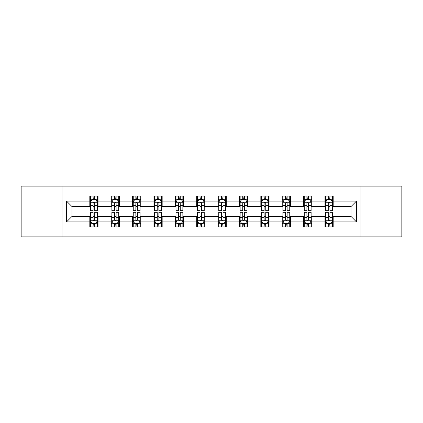 <?xml version="1.0" encoding="UTF-8"?>
<svg xmlns="http://www.w3.org/2000/svg" width="423" height="423" viewBox="0 0 423 423"><rect width="100%" height="100%" fill="white"/><g stroke="black" fill="none" stroke-linecap="round" stroke-linejoin="round"><path stroke-width="0.63" d="M361.009 236.854L401.85 236.854L401.85 186.146L361.009 186.146L361.009 236.854L61.991 236.854L61.991 186.146L21.15 186.146L21.15 236.854L61.991 236.854M361.009 186.146L61.991 186.146M333.192 201.084L333.192 196.082L324.97 196.082L324.97 201.084L311.814 201.084L311.814 196.082L303.592 196.082L303.592 201.084L290.437 201.084L290.437 196.082L282.215 196.082L282.215 201.084L269.06 201.084L269.06 196.082L260.832 196.082L260.832 201.084L247.677 201.084L247.677 196.082L239.455 196.082L239.455 201.084L226.3 201.084L226.3 196.082L218.078 196.082L218.078 201.084L204.922 201.084L204.922 196.082L196.7 196.082L196.7 201.084L183.545 201.084L183.545 196.082L175.323 196.082L175.323 201.084L162.168 201.084L162.168 196.082L153.94 196.082L153.94 201.084L140.785 201.084L140.785 196.082L132.563 196.082L132.563 201.084L119.408 201.084L119.408 196.082L111.186 196.082L111.186 201.084L98.03 201.084L98.03 196.082L89.808 196.082L89.808 201.084L66.511 201.084L66.511 221.916L71.995 216.433L89.808 216.433L89.808 226.918L98.03 226.918L98.03 216.433L111.186 216.433L111.186 226.918L119.408 226.918L119.408 216.433L132.563 216.433L132.563 226.918L140.785 226.918L140.785 216.433L153.94 216.433L153.94 226.918L162.168 226.918L162.168 216.433L175.323 216.433L175.323 226.918L183.545 226.918L183.545 216.433L196.7 216.433L196.7 226.918L204.922 226.918L204.922 216.433L218.078 216.433L218.078 226.918L226.3 226.918L226.3 216.433L239.455 216.433L239.455 226.918L247.677 226.918L247.677 216.433L260.832 216.433L260.832 226.918L269.06 226.918L269.06 216.433L282.215 216.433L282.215 226.918L290.437 226.918L290.437 216.433L303.592 216.433L303.592 226.918L311.814 226.918L311.814 216.433L324.97 216.433L324.97 226.918L333.192 226.918L333.192 216.433L351.005 216.433L351.005 206.567L333.192 206.567L333.192 201.084L356.489 201.084L356.489 221.916L333.192 221.916M324.97 221.916L311.814 221.916M303.592 221.916L290.437 221.916M282.215 221.916L269.06 221.916M260.832 221.916L247.677 221.916M239.455 221.916L226.3 221.916M218.078 221.916L204.922 221.916M196.7 221.916L183.545 221.916M175.323 221.916L162.168 221.916M153.94 221.916L140.785 221.916M132.563 221.916L119.408 221.916M111.186 221.916L98.03 221.916M89.808 221.916L66.511 221.916M324.97 201.084L324.97 206.567L311.814 206.567L311.814 201.084M303.592 201.084L303.592 206.567L290.437 206.567L290.437 201.084M282.215 201.084L282.215 206.567L269.06 206.567L269.06 201.084M260.832 201.084L260.832 206.567L247.677 206.567L247.677 201.084M239.455 201.084L239.455 206.567L226.3 206.567L226.3 201.084M218.078 201.084L218.078 206.567L204.922 206.567L204.922 201.084M196.7 201.084L196.7 206.567L183.545 206.567L183.545 201.084M175.323 201.084L175.323 206.567L162.168 206.567L162.168 201.084M153.94 201.084L153.94 206.567L140.785 206.567L140.785 201.084M132.563 201.084L132.563 206.567L119.408 206.567L119.408 201.084M111.186 201.084L111.186 206.567L98.03 206.567L98.03 201.084M89.808 201.084L89.808 206.567L71.995 206.567L66.511 201.084M71.995 206.567L71.995 216.433M356.489 221.916L351.005 216.433M351.005 206.567L356.489 201.084M89.808 199.508L90.49 199.508M93.097 199.508L94.741 199.508M97.343 199.508L98.03 199.508M89.808 206.429L90.49 206.429M93.097 206.429L94.741 206.429M97.343 206.429L98.03 206.429M89.808 216.571L90.49 216.571M93.097 216.571L94.741 216.571M97.343 216.571L98.03 216.571M89.808 223.492L90.49 223.492M93.097 223.492L94.741 223.492M97.343 223.492L98.03 223.492M111.186 216.571L111.873 216.571M114.474 216.571L116.119 216.571M118.726 216.571L119.408 216.571M111.186 223.492L111.873 223.492M114.474 223.492L116.119 223.492M118.726 223.492L119.408 223.492M111.186 199.508L111.873 199.508M114.474 199.508L116.119 199.508M118.726 199.508L119.408 199.508M111.186 206.429L111.873 206.429M114.474 206.429L116.119 206.429M118.726 206.429L119.408 206.429M132.563 216.571L133.25 216.571M135.852 216.571L137.496 216.571M140.103 216.571L140.785 216.571M132.563 223.492L133.25 223.492M135.852 223.492L137.496 223.492M140.103 223.492L140.785 223.492M132.563 199.508L133.25 199.508M135.852 199.508L137.496 199.508M140.103 199.508L140.785 199.508M132.563 206.429L133.25 206.429M135.852 206.429L137.496 206.429M140.103 206.429L140.785 206.429M153.94 216.571L154.628 216.571M157.234 216.571L158.879 216.571M161.48 216.571L162.168 216.571M153.94 223.492L154.628 223.492M157.234 223.492L158.879 223.492M161.48 223.492L162.168 223.492M153.94 199.508L154.628 199.508M157.234 199.508L158.879 199.508M161.48 199.508L162.168 199.508M153.94 206.429L154.628 206.429M157.234 206.429L158.879 206.429M161.48 206.429L162.168 206.429M175.323 216.571L176.005 216.571M178.612 216.571L180.256 216.571M182.858 216.571L183.545 216.571M175.323 223.492L176.005 223.492M178.612 223.492L180.256 223.492M182.858 223.492L183.545 223.492M175.323 199.508L176.005 199.508M178.612 199.508L180.256 199.508M182.858 199.508L183.545 199.508M175.323 206.429L176.005 206.429M178.612 206.429L180.256 206.429M182.858 206.429L183.545 206.429M196.7 216.571L197.382 216.571M199.989 216.571L201.634 216.571M204.235 216.571L204.922 216.571M196.7 223.492L197.382 223.492M199.989 223.492L201.634 223.492M204.235 223.492L204.922 223.492M196.7 199.508L197.382 199.508M199.989 199.508L201.634 199.508M204.235 199.508L204.922 199.508M196.7 206.429L197.382 206.429M199.989 206.429L201.634 206.429M204.235 206.429L204.922 206.429M218.078 216.571L218.765 216.571M221.366 216.571L223.011 216.571M225.618 216.571L226.3 216.571M218.078 223.492L218.765 223.492M221.366 223.492L223.011 223.492M225.618 223.492L226.3 223.492M218.078 199.508L218.765 199.508M221.366 199.508L223.011 199.508M225.618 199.508L226.3 199.508M218.078 206.429L218.765 206.429M221.366 206.429L223.011 206.429M225.618 206.429L226.3 206.429M239.455 216.571L240.142 216.571M242.744 216.571L244.388 216.571M246.995 216.571L247.677 216.571M239.455 223.492L240.142 223.492M242.744 223.492L244.388 223.492M246.995 223.492L247.677 223.492M239.455 199.508L240.142 199.508M242.744 199.508L244.388 199.508M246.995 199.508L247.677 199.508M239.455 206.429L240.142 206.429M242.744 206.429L244.388 206.429M246.995 206.429L247.677 206.429M260.832 216.571L261.52 216.571M264.121 216.571L265.766 216.571M268.372 216.571L269.06 216.571M260.832 223.492L261.52 223.492M264.121 223.492L265.766 223.492M268.372 223.492L269.06 223.492M260.832 199.508L261.52 199.508M264.121 199.508L265.766 199.508M268.372 199.508L269.06 199.508M260.832 206.429L261.52 206.429M264.121 206.429L265.766 206.429M268.372 206.429L269.06 206.429M282.215 216.571L282.897 216.571M285.504 216.571L287.148 216.571M289.75 216.571L290.437 216.571M282.215 223.492L282.897 223.492M285.504 223.492L287.148 223.492M289.75 223.492L290.437 223.492M282.215 199.508L282.897 199.508M285.504 199.508L287.148 199.508M289.75 199.508L290.437 199.508M282.215 206.429L282.897 206.429M285.504 206.429L287.148 206.429M289.75 206.429L290.437 206.429M303.592 216.571L304.274 216.571M306.881 216.571L308.526 216.571M311.127 216.571L311.814 216.571M303.592 223.492L304.274 223.492M306.881 223.492L308.526 223.492M311.127 223.492L311.814 223.492M303.592 199.508L304.274 199.508M306.881 199.508L308.526 199.508M311.127 199.508L311.814 199.508M303.592 206.429L304.274 206.429M306.881 206.429L308.526 206.429M311.127 206.429L311.814 206.429M324.97 216.571L325.657 216.571M328.259 216.571L329.903 216.571M332.51 216.571L333.192 216.571M324.97 223.492L325.657 223.492M328.259 223.492L329.903 223.492M332.51 223.492L333.192 223.492M324.97 199.508L325.657 199.508M328.259 199.508L329.903 199.508M332.51 199.508L333.192 199.508M324.97 206.429L325.657 206.429M328.259 206.429L329.903 206.429M332.51 206.429L333.192 206.429M94.741 197.864L93.097 197.864M97.343 208.962L94.741 208.962L94.741 210.675L97.343 210.675L97.343 202.316L95.973 199.577L91.865 199.577L90.49 202.316L90.49 210.675L93.097 210.675L93.097 208.962L90.49 208.962M90.49 202.316L90.49 196.082M97.343 202.316L97.343 196.082M93.097 199.577L93.097 196.082M94.741 196.082L94.741 199.577M94.741 208.962L94.741 203.347C94.192 202.289 93.647 202.289 93.097 203.347L93.097 208.962M93.097 225.136L94.741 225.136M90.49 214.038L93.097 214.038L93.097 212.325L90.49 212.325L90.49 220.684L91.865 223.423L95.973 223.423L97.343 220.684L97.343 212.325L94.741 212.325L94.741 214.038L97.343 214.038M97.343 220.684L97.343 226.918M90.49 220.684L90.49 226.918M94.741 223.423L94.741 226.918M93.097 226.918L93.097 223.423M93.097 214.038L93.097 219.653C93.642 220.711 94.192 220.711 94.741 219.653L94.741 214.038M116.119 197.864L114.474 197.864M118.726 208.962L116.119 208.962L116.119 210.675L118.726 210.675L118.726 202.316L117.351 199.577L113.242 199.577L111.873 202.316L111.873 210.675L114.474 210.675L114.474 208.962L111.873 208.962M111.873 202.316L111.873 196.082M118.726 202.316L118.726 196.082M114.474 199.577L114.474 196.082M116.119 196.082L116.119 199.577M116.119 208.962L116.119 203.347C115.574 202.289 115.024 202.289 114.474 203.347L114.474 208.962M137.496 197.864L135.852 197.864M140.103 208.962L137.496 208.962L137.496 210.675L140.103 210.675L140.103 202.316L138.733 199.577L134.62 199.577L133.25 202.316L133.25 210.675L135.852 210.675L135.852 208.962L133.25 208.962M133.25 202.316L133.25 196.082M140.103 202.316L140.103 196.082M135.852 199.577L135.852 196.082M137.496 196.082L137.496 199.577M137.496 208.962L137.496 203.347C136.952 202.289 136.402 202.289 135.852 203.347L135.852 208.962M114.474 225.136L116.119 225.136M111.873 214.038L114.474 214.038L114.474 212.325L111.873 212.325L111.873 220.684L113.242 223.423L117.351 223.423L118.726 220.684L118.726 212.325L116.119 212.325L116.119 214.038L118.726 214.038M118.726 220.684L118.726 226.918M111.873 220.684L111.873 226.918M116.119 223.423L116.119 226.918M114.474 226.918L114.474 223.423M114.474 214.038L114.474 219.653C115.024 220.711 115.569 220.711 116.119 219.653L116.119 214.038M135.852 225.136L137.496 225.136M133.25 214.038L135.852 214.038L135.852 212.325L133.25 212.325L133.25 220.684L134.62 223.423L138.733 223.423L140.103 220.684L140.103 212.325L137.496 212.325L137.496 214.038L140.103 214.038M140.103 220.684L140.103 226.918M133.25 220.684L133.25 226.918M137.496 223.423L137.496 226.918M135.852 226.918L135.852 223.423M135.852 214.038L135.852 219.653C136.402 220.711 136.952 220.711 137.496 219.653L137.496 214.038M158.879 197.864L157.234 197.864M161.48 208.962L158.879 208.962L158.879 210.675L161.48 210.675L161.48 202.316L160.111 199.577L155.997 199.577L154.628 202.316L154.628 210.675L157.234 210.675L157.234 208.962L154.628 208.962M154.628 202.316L154.628 196.082M161.48 202.316L161.48 196.082M157.234 199.577L157.234 196.082M158.879 196.082L158.879 199.577M158.879 208.962L158.879 203.347C158.329 202.289 157.779 202.289 157.234 203.347L157.234 208.962M180.256 197.864L178.612 197.864M182.858 208.962L180.256 208.962L180.256 210.675L182.858 210.675L182.858 202.316L181.488 199.577L177.374 199.577L176.005 202.316L176.005 210.675L178.612 210.675L178.612 208.962L176.005 208.962M176.005 202.316L176.005 196.082M182.858 202.316L182.858 196.082M178.612 199.577L178.612 196.082M180.256 196.082L180.256 199.577M180.256 208.962L180.256 203.347C179.706 202.289 179.162 202.289 178.612 203.347L178.612 208.962M201.634 197.864L199.989 197.864M204.235 208.962L201.634 208.962L201.634 210.675L204.235 210.675L204.235 202.316L202.866 199.577L198.757 199.577L197.382 202.316L197.382 210.675L199.989 210.675L199.989 208.962L197.382 208.962M197.382 202.316L197.382 196.082M204.235 202.316L204.235 196.082M199.989 199.577L199.989 196.082M201.634 196.082L201.634 199.577M201.634 208.962L201.634 203.347C201.084 202.289 200.539 202.289 199.989 203.347L199.989 208.962M157.234 225.136L158.879 225.136M154.628 214.038L157.234 214.038L157.234 212.325L154.628 212.325L154.628 220.684L155.997 223.423L160.111 223.423L161.48 220.684L161.48 212.325L158.879 212.325L158.879 214.038L161.48 214.038M161.48 220.684L161.48 226.918M154.628 220.684L154.628 226.918M158.879 223.423L158.879 226.918M157.234 226.918L157.234 223.423M157.234 214.038L157.234 219.653C157.779 220.711 158.329 220.711 158.879 219.653L158.879 214.038M178.612 225.136L180.256 225.136M176.005 214.038L178.612 214.038L178.612 212.325L176.005 212.325L176.005 220.684L177.374 223.423L181.488 223.423L182.858 220.684L182.858 212.325L180.256 212.325L180.256 214.038L182.858 214.038M182.858 220.684L182.858 226.918M176.005 220.684L176.005 226.918M180.256 223.423L180.256 226.918M178.612 226.918L178.612 223.423M178.612 214.038L178.612 219.653C179.156 220.711 179.706 220.711 180.256 219.653L180.256 214.038M199.989 225.136L201.634 225.136M197.382 214.038L199.989 214.038L199.989 212.325L197.382 212.325L197.382 220.684L198.757 223.423L202.866 223.423L204.235 220.684L204.235 212.325L201.634 212.325L201.634 214.038L204.235 214.038M204.235 220.684L204.235 226.918M197.382 220.684L197.382 226.918M201.634 223.423L201.634 226.918M199.989 226.918L199.989 223.423M199.989 214.038L199.989 219.653C200.534 220.711 201.084 220.711 201.634 219.653L201.634 214.038M223.011 197.864L221.366 197.864M225.618 208.962L223.011 208.962L223.011 210.675L225.618 210.675L225.618 202.316L224.243 199.577L220.134 199.577L218.765 202.316L218.765 210.675L221.366 210.675L221.366 208.962L218.765 208.962M218.765 202.316L218.765 196.082M225.618 202.316L225.618 196.082M221.366 199.577L221.366 196.082M223.011 196.082L223.011 199.577M223.011 208.962L223.011 203.347C222.466 202.289 221.916 202.289 221.366 203.347L221.366 208.962M221.366 225.136L223.011 225.136M218.765 214.038L221.366 214.038L221.366 212.325L218.765 212.325L218.765 220.684L220.134 223.423L224.243 223.423L225.618 220.684L225.618 212.325L223.011 212.325L223.011 214.038L225.618 214.038M225.618 220.684L225.618 226.918M218.765 220.684L218.765 226.918M223.011 223.423L223.011 226.918M221.366 226.918L221.366 223.423M221.366 214.038L221.366 219.653C221.916 220.711 222.461 220.711 223.011 219.653L223.011 214.038M244.388 197.864L242.744 197.864M246.995 208.962L244.388 208.962L244.388 210.675L246.995 210.675L246.995 202.316L245.626 199.577L241.512 199.577L240.142 202.316L240.142 210.675L242.744 210.675L242.744 208.962L240.142 208.962M240.142 202.316L240.142 196.082M246.995 202.316L246.995 196.082M242.744 199.577L242.744 196.082M244.388 196.082L244.388 199.577M244.388 208.962L244.388 203.347C243.844 202.289 243.294 202.289 242.744 203.347L242.744 208.962M242.744 225.136L244.388 225.136M240.142 214.038L242.744 214.038L242.744 212.325L240.142 212.325L240.142 220.684L241.512 223.423L245.626 223.423L246.995 220.684L246.995 212.325L244.388 212.325L244.388 214.038L246.995 214.038M246.995 220.684L246.995 226.918M240.142 220.684L240.142 226.918M244.388 223.423L244.388 226.918M242.744 226.918L242.744 223.423M242.744 214.038L242.744 219.653C243.294 220.711 243.838 220.711 244.388 219.653L244.388 214.038M265.766 197.864L264.121 197.864M268.372 208.962L265.766 208.962L265.766 210.675L268.372 210.675L268.372 202.316L267.003 199.577L262.889 199.577L261.52 202.316L261.52 210.675L264.121 210.675L264.121 208.962L261.52 208.962M261.52 202.316L261.52 196.082M268.372 202.316L268.372 196.082M264.121 199.577L264.121 196.082M265.766 196.082L265.766 199.577M265.766 208.962L265.766 203.347C265.221 202.289 264.671 202.289 264.121 203.347L264.121 208.962M264.121 225.136L265.766 225.136M261.52 214.038L264.121 214.038L264.121 212.325L261.52 212.325L261.52 220.684L262.889 223.423L267.003 223.423L268.372 220.684L268.372 212.325L265.766 212.325L265.766 214.038L268.372 214.038M268.372 220.684L268.372 226.918M261.52 220.684L261.52 226.918M265.766 223.423L265.766 226.918M264.121 226.918L264.121 223.423M264.121 214.038L264.121 219.653C264.671 220.711 265.221 220.711 265.766 219.653L265.766 214.038M287.148 197.864L285.504 197.864M289.75 208.962L287.148 208.962L287.148 210.675L289.75 210.675L289.75 202.316L288.38 199.577L284.267 199.577L282.897 202.316L282.897 210.675L285.504 210.675L285.504 208.962L282.897 208.962M282.897 202.316L282.897 196.082M289.75 202.316L289.75 196.082M285.504 199.577L285.504 196.082M287.148 196.082L287.148 199.577M287.148 208.962L287.148 203.347C286.598 202.289 286.048 202.289 285.504 203.347L285.504 208.962M285.504 225.136L287.148 225.136M282.897 214.038L285.504 214.038L285.504 212.325L282.897 212.325L282.897 220.684L284.267 223.423L288.38 223.423L289.75 220.684L289.75 212.325L287.148 212.325L287.148 214.038L289.75 214.038M289.75 220.684L289.75 226.918M282.897 220.684L282.897 226.918M287.148 223.423L287.148 226.918M285.504 226.918L285.504 223.423M285.504 214.038L285.504 219.653C286.048 220.711 286.598 220.711 287.148 219.653L287.148 214.038M308.526 197.864L306.881 197.864M311.127 208.962L308.526 208.962L308.526 210.675L311.127 210.675L311.127 202.316L309.758 199.577L305.649 199.577L304.274 202.316L304.274 210.675L306.881 210.675L306.881 208.962L304.274 208.962M304.274 202.316L304.274 196.082M311.127 202.316L311.127 196.082M306.881 199.577L306.881 196.082M308.526 196.082L308.526 199.577M308.526 208.962L308.526 203.347C307.976 202.289 307.431 202.289 306.881 203.347L306.881 208.962M306.881 225.136L308.526 225.136M304.274 214.038L306.881 214.038L306.881 212.325L304.274 212.325L304.274 220.684L305.649 223.423L309.758 223.423L311.127 220.684L311.127 212.325L308.526 212.325L308.526 214.038L311.127 214.038M311.127 220.684L311.127 226.918M304.274 220.684L304.274 226.918M308.526 223.423L308.526 226.918M306.881 226.918L306.881 223.423M306.881 214.038L306.881 219.653C307.426 220.711 307.976 220.711 308.526 219.653L308.526 214.038M329.903 197.864L328.259 197.864M332.51 208.962L329.903 208.962L329.903 210.675L332.51 210.675L332.51 202.316L331.135 199.577L327.027 199.577L325.657 202.316L325.657 210.675L328.259 210.675L328.259 208.962L325.657 208.962M325.657 202.316L325.657 196.082M332.51 202.316L332.51 196.082M328.259 199.577L328.259 196.082M329.903 196.082L329.903 199.577M329.903 208.962L329.903 203.347C329.358 202.289 328.808 202.289 328.259 203.347L328.259 208.962M328.259 225.136L329.903 225.136M325.657 214.038L328.259 214.038L328.259 212.325L325.657 212.325L325.657 220.684L327.027 223.423L331.135 223.423L332.51 220.684L332.51 212.325L329.903 212.325L329.903 214.038L332.51 214.038M332.51 220.684L332.51 226.918M325.657 220.684L325.657 226.918M329.903 223.423L329.903 226.918M328.259 226.918L328.259 223.423M328.259 214.038L328.259 219.653C328.808 220.711 329.353 220.711 329.903 219.653L329.903 214.038M97.311 202.252L90.527 202.252M90.49 199.741L91.78 199.741M96.058 199.741L97.343 199.741M93.097 205.287L90.49 205.287M97.343 205.287L94.741 205.287M94.741 198.736L93.097 198.736M90.527 220.748L97.311 220.748M97.343 223.259L96.058 223.259M91.78 223.259L90.49 223.259M94.741 217.713L97.343 217.713M90.49 217.713L93.097 217.713M93.097 224.264L94.741 224.264M118.689 202.252L111.905 202.252M111.873 199.741L113.158 199.741M117.435 199.741L118.726 199.741M114.474 205.287L111.873 205.287M118.726 205.287L116.119 205.287M116.119 198.736L114.474 198.736M140.066 202.252L133.282 202.252M133.25 199.741L134.535 199.741M138.813 199.741L140.103 199.741M135.852 205.287L133.25 205.287M140.103 205.287L137.496 205.287M137.496 198.736L135.852 198.736M111.905 220.748L118.689 220.748M118.726 223.259L117.435 223.259M113.158 223.259L111.873 223.259M116.119 217.713L118.726 217.713M111.873 217.713L114.474 217.713M114.474 224.264L116.119 224.264M133.282 220.748L140.066 220.748M140.103 223.259L138.813 223.259M134.535 223.259L133.25 223.259M137.496 217.713L140.103 217.713M133.25 217.713L135.852 217.713M135.852 224.264L137.496 224.264M161.443 202.252L154.665 202.252M154.628 199.741L155.918 199.741M160.19 199.741L161.48 199.741M157.234 205.287L154.628 205.287M161.48 205.287L158.879 205.287M158.879 198.736L157.234 198.736M182.826 202.252L176.042 202.252M176.005 199.741L177.295 199.741M181.573 199.741L182.858 199.741M178.612 205.287L176.005 205.287M182.858 205.287L180.256 205.287M180.256 198.736L178.612 198.736M204.203 202.252L197.419 202.252M197.382 199.741L198.673 199.741M202.95 199.741L204.235 199.741M199.989 205.287L197.382 205.287M204.235 205.287L201.634 205.287M201.634 198.736L199.989 198.736M154.665 220.748L161.443 220.748M161.48 223.259L160.19 223.259M155.918 223.259L154.628 223.259M158.879 217.713L161.48 217.713M154.628 217.713L157.234 217.713M157.234 224.264L158.879 224.264M176.042 220.748L182.826 220.748M182.858 223.259L181.573 223.259M177.295 223.259L176.005 223.259M180.256 217.713L182.858 217.713M176.005 217.713L178.612 217.713M178.612 224.264L180.256 224.264M197.419 220.748L204.203 220.748M204.235 223.259L202.95 223.259M198.673 223.259L197.382 223.259M201.634 217.713L204.235 217.713M197.382 217.713L199.989 217.713M199.989 224.264L201.634 224.264M225.581 202.252L218.797 202.252M218.765 199.741L220.05 199.741M224.327 199.741L225.618 199.741M221.366 205.287L218.765 205.287M225.618 205.287L223.011 205.287M223.011 198.736L221.366 198.736M218.797 220.748L225.581 220.748M225.618 223.259L224.327 223.259M220.05 223.259L218.765 223.259M223.011 217.713L225.618 217.713M218.765 217.713L221.366 217.713M221.366 224.264L223.011 224.264M246.958 202.252L240.174 202.252M240.142 199.741L241.427 199.741M245.705 199.741L246.995 199.741M242.744 205.287L240.142 205.287M246.995 205.287L244.388 205.287M244.388 198.736L242.744 198.736M240.174 220.748L246.958 220.748M246.995 223.259L245.705 223.259M241.427 223.259L240.142 223.259M244.388 217.713L246.995 217.713M240.142 217.713L242.744 217.713M242.744 224.264L244.388 224.264M268.335 202.252L261.557 202.252M261.52 199.741L262.81 199.741M267.082 199.741L268.372 199.741M264.121 205.287L261.52 205.287M268.372 205.287L265.766 205.287M265.766 198.736L264.121 198.736M261.557 220.748L268.335 220.748M268.372 223.259L267.082 223.259M262.81 223.259L261.52 223.259M265.766 217.713L268.372 217.713M261.52 217.713L264.121 217.713M264.121 224.264L265.766 224.264M289.718 202.252L282.934 202.252M282.897 199.741L284.187 199.741M288.465 199.741L289.75 199.741M285.504 205.287L282.897 205.287M289.75 205.287L287.148 205.287M287.148 198.736L285.504 198.736M282.934 220.748L289.718 220.748M289.75 223.259L288.465 223.259M284.187 223.259L282.897 223.259M287.148 217.713L289.75 217.713M282.897 217.713L285.504 217.713M285.504 224.264L287.148 224.264M311.095 202.252L304.311 202.252M304.274 199.741L305.565 199.741M309.842 199.741L311.127 199.741M306.881 205.287L304.274 205.287M311.127 205.287L308.526 205.287M308.526 198.736L306.881 198.736M304.311 220.748L311.095 220.748M311.127 223.259L309.842 223.259M305.565 223.259L304.274 223.259M308.526 217.713L311.127 217.713M304.274 217.713L306.881 217.713M306.881 224.264L308.526 224.264M332.473 202.252L325.689 202.252M325.657 199.741L326.942 199.741M331.22 199.741L332.51 199.741M328.259 205.287L325.657 205.287M332.51 205.287L329.903 205.287M329.903 198.736L328.259 198.736M325.689 220.748L332.473 220.748M332.51 223.259L331.22 223.259M326.942 223.259L325.657 223.259M329.903 217.713L332.51 217.713M325.657 217.713L328.259 217.713M328.259 224.264L329.903 224.264"/></g></svg>
